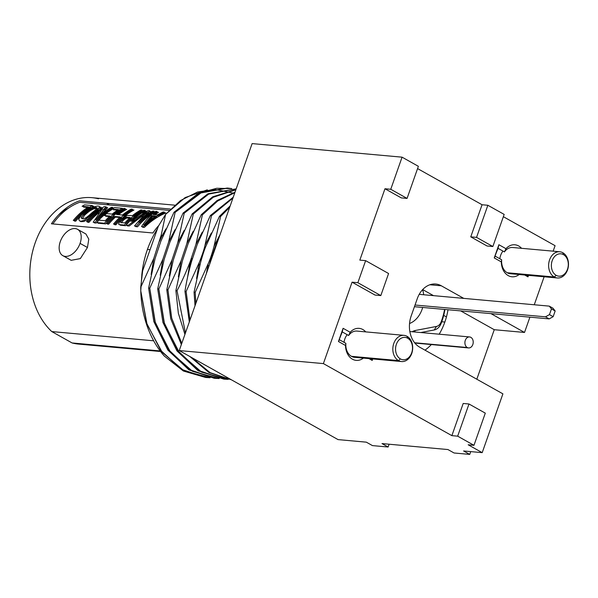 <?xml version="1.0" encoding="UTF-8"?>
<svg xmlns="http://www.w3.org/2000/svg" width="598" height="598" viewBox="0 0 598 598"><rect width="100%" height="100%" fill="white"/><g stroke="black" fill="none" stroke-linecap="round" stroke-linejoin="round"><path stroke-width="0.9" d="M147.452 249.396A84.557 63.65 -84.8 0 1 157.386 228.944A84.557 63.65 -84.8 0 0 147.452 249.396L150.098 249.643L147.452 249.396A84.557 63.65 -84.8 0 0 141.801 274.916A84.557 63.65 -84.8 0 1 147.452 249.396M206.138 377.51L183.257 370.924L164.353 356.094A95.299 71.738 -84.8 0 1 140.769 290.837L141.868 274.377L142.645 270.804L158.313 226.321L165.586 214.376L161.228 235.021L153.821 258.373L140.732 287.272L142.645 270.804L158.313 226.321L165.586 214.376L185.148 197.572L207.319 189.85M209.644 263.419L215.377 246.226L219.832 235.298L215.377 246.226M200.554 262.597L194.058 292.213L195.015 305.772L194.058 292.213L195.21 292.317L194.058 292.213L200.554 262.597C202.729 254.651 204.643 248.918 206.288 245.404L219.436 216.386L220.587 216.491L214.091 246.107C212.275 253.044 210.361 258.777 208.358 263.307L195.21 292.317L195.875 303.336L195.21 292.317L208.358 263.307L206.385 273.503M191.457 261.774C188.363 272.927 186.202 282.794 184.969 291.39L189.334 321.911L184.969 291.39L186.12 291.495L184.969 291.39C186.202 282.794 188.363 272.927 191.457 261.774L197.198 244.582L210.339 215.564L211.498 215.669L205.002 245.285C204.224 249.052 202.311 254.785 199.269 262.485L186.12 291.495L189.97 320.102L186.12 291.495L199.269 262.485L196.585 278.489M182.368 260.952L175.879 290.568L178.353 313.3L184.932 334.409L178.353 313.3L175.879 290.568L177.03 290.673L175.879 290.568L182.368 260.952L188.108 243.752L201.249 214.742L202.408 214.846L195.912 244.462L190.179 261.662C185.866 272.725 181.486 282.391 177.03 290.673L185.44 332.974L177.03 290.673C181.486 282.391 185.866 272.725 190.179 261.662L187.495 277.666M173.278 260.13L166.79 289.746L170.751 318.794L181.366 344.538L170.751 318.794L166.79 289.746L167.941 289.851L166.79 289.746L173.278 260.13L179.011 242.93L192.16 213.92L193.311 214.024L186.823 243.64L181.089 260.84L167.941 289.851L171.708 318.136L181.777 343.364L171.708 318.136L167.941 289.851L181.089 260.84L178.406 276.844M224.317 379.154L197.848 370.528L176.881 350.772L162.918 322.337L157.7 288.924L158.851 289.028L157.7 288.924L164.188 259.308L169.922 242.108L183.07 213.097L184.221 213.202L177.733 242.818L172 260.018L158.851 289.028L164.069 322.442L178.04 350.877L198.999 370.633L224.31 379.154L228.301 379.371L201.698 372.195L179.4 352.708L164.45 323.63L158.851 289.028L172 260.018L169.316 276.022M214.062 378.228L188.759 369.706L167.791 349.95L153.828 321.515L148.61 288.101L149.762 288.206L148.61 288.101L155.099 258.486L160.832 241.286L173.981 212.275L175.132 212.38L168.643 241.996L162.91 259.196L149.762 288.206L154.979 321.619L168.95 350.054L189.91 369.811L215.22 378.332L219.212 378.549L192.608 371.373L170.31 351.886L155.353 322.808L149.762 288.206L162.91 259.196L160.227 275.2M151.137 274.377L153.821 258.373L140.732 287.272L140.769 290.837L146.652 323.167L160.765 350.465L181.426 369.355L206.146 377.51L210.122 377.727L184.124 370.872L162.155 352.252L147.056 324.34L140.769 290.837A95.299 71.738 95.2 0 0 164.353 356.094L183.526 371.059L205.563 377.45M175.05 229.669L168.643 241.996L175.132 212.38L201.847 192.279L216.768 188.273L231.815 188.602L227.853 188.093L199.919 193.132L175.132 212.38L173.981 212.275L198.768 193.027L227.86 188.093M184.139 230.492L177.733 242.818L184.221 213.202L208.642 194.118L236.188 188.848L208.642 194.118L184.221 213.202L183.07 213.097L207.865 193.842L236.195 188.848L208.052 193.759L183.07 213.097L169.922 242.108M193.229 231.314L186.823 243.64L193.311 214.024L213.254 197.265L235.851 189.813L213.254 197.265L193.311 214.024L192.16 213.92L212.679 196.832L235.926 189.596L212.679 196.832L192.16 213.92L179.011 242.93M212.925 369.437L225.857 376.695L212.925 369.437M211.408 232.958L205.002 245.285L211.498 215.669L232.943 198.08L211.498 215.669L210.339 215.564L233.242 197.22L210.339 215.564L197.198 244.582M227.711 377.734L209.091 367.292L227.711 377.734M220.191 234.296L214.091 246.107L220.587 216.491L229.662 207.394L220.587 216.491L219.436 216.386L230.185 205.899L219.436 216.386L206.288 245.404M202.318 232.136L195.912 244.462L202.408 214.846L217.657 201.018L234.842 192.691L217.657 201.018L202.408 214.846L201.249 214.742L217.111 200.502L235.014 192.205L217.111 200.502L201.249 214.742L188.108 243.752M231.374 379.782L208.986 372.554L189.783 356.468L208.986 372.554L231.374 379.782M191.838 357.619L210.145 372.659L231.299 379.745L210.145 372.659L191.838 357.619M159.554 241.173L161.228 235.021L162.178 235.575L159.554 241.173M232.502 192.96L215.19 189.461L197.489 192.025L180.581 200.502L165.586 214.376L161.228 235.021L162.178 235.575L165.96 228.847L162.178 235.575L163.463 235.694M227.285 188.041L199.044 192.892L173.981 212.275L160.832 241.286M164.188 259.308L157.7 288.924L162.97 322.516L177.083 351.048L198.237 370.767L223.742 379.095M155.099 258.486L148.61 288.101L153.88 321.694L167.993 350.226L189.147 369.945L214.652 378.272M252.124 143.595L179.243 350.555L338.049 439.605L366.32 442.161L338.049 439.605L179.243 350.555L323.391 363.599L451.871 435.643L463.196 403.471L451.871 435.643L323.391 363.599L179.243 350.555L252.124 143.595L402.073 157.169L390.763 189.274L407.066 198.416L418.376 166.311L402.073 157.169L252.124 143.595M502.903 393.85L482.197 452.649L463.614 450.967L482.197 452.649L502.903 393.85L419.714 347.199A23.92 18.007 -84.8 0 1 411.17 315.998A23.92 18.007 95.2 0 0 419.714 347.199L502.903 393.85M447.932 449.547L382.002 443.581L447.932 449.547L454.061 452.985L469.744 454.405L463.614 450.967L469.744 454.405L454.061 452.985L447.932 449.547M555.079 245.688L553.143 251.167L555.079 245.688L503.359 216.693L555.079 245.688M544.128 276.777L534.268 304.763L544.128 276.777M529.91 317.157L524.521 332.451L494.254 329.707L476.815 379.222L494.254 329.707L460.699 310.893L494.254 329.707L524.521 332.451L529.91 317.157M417.255 298.716L411.17 315.998L417.255 298.716A23.92 18.007 -84.8 0 1 441.331 285.799A23.92 18.007 95.2 0 0 435.718 284.035A23.92 18.007 95.2 0 0 417.255 298.716M429.88 284.768L441.331 285.799L463.779 298.387L441.331 285.799L429.88 284.768M490.965 313.629L524.521 332.451L490.965 313.629M487.064 245.995L470.761 236.853L482.063 204.748L417.576 168.584L482.063 204.748L487.856 205.271L476.554 237.376L492.857 246.518L504.166 214.413L487.856 205.271L504.166 214.413L492.857 246.518L487.064 245.995L492.857 246.518L476.554 237.376L470.761 236.853L487.064 245.995M401.273 197.893L384.97 188.751L359.832 260.123L384.97 188.751L390.763 189.274L402.073 157.169L418.376 166.311L407.066 198.416L401.273 197.893L407.066 198.416L390.763 189.274L384.97 188.751L401.273 197.893M375.021 295.053L352.065 282.181L323.391 363.599L352.065 282.181L357.858 282.704L380.814 295.576L388.58 273.518L365.632 260.646L357.858 282.704L365.632 260.646L359.832 260.123L365.632 260.646L388.58 273.518L380.814 295.576L375.021 295.053L380.814 295.576L357.858 282.704L352.065 282.181L375.021 295.053M468.174 444.785L482.197 452.649L468.174 444.785L473.967 445.308L457.664 436.166L451.871 435.643L457.664 436.166L468.989 403.994L463.196 403.471L468.989 403.994L485.299 413.136L473.967 445.308L468.174 444.785M355.13 357.35A13.178 9.919 -84.8 0 1 345.868 343.364L345.517 345.472L345.868 343.364L339.462 339.769L338.453 341.51L345.517 345.472A16.071 12.102 95.2 0 0 363.39 358.097A16.071 12.102 -84.8 0 1 345.517 345.472L338.453 341.51L343.103 328.302L350.166 332.264A16.071 12.102 -84.8 0 1 365.759 331.89A16.071 12.102 95.2 0 0 350.166 332.264L348.641 335.493A13.178 9.919 -84.8 0 1 357.499 331.143M372.726 358.942L372.203 360.437L368.936 358.598L372.203 360.437L370.977 358.785L372.203 360.437L372.726 358.942M528.52 275.364L527.997 276.859L524.723 275.02L527.997 276.859L526.771 275.207L527.997 276.859L528.52 275.364M510.924 273.772A13.178 9.919 -84.8 0 1 501.662 259.786L501.311 261.894A16.071 12.102 95.2 0 0 519.176 274.519A16.071 12.102 -84.8 0 1 501.311 261.894L494.24 257.932L498.889 244.724L505.96 248.686A16.071 12.102 -84.8 0 1 521.553 248.312A16.071 12.102 95.2 0 0 505.96 248.686L504.428 251.915A13.178 9.919 -84.8 0 1 513.293 247.565M366.32 442.161L372.442 445.6L388.124 447.012L382.002 443.581L388.124 447.012L372.442 445.6L366.32 442.161M473.967 445.308L485.299 413.136L468.989 403.994L457.664 436.166L473.967 445.308M482.063 204.748L470.761 236.853L476.554 237.376L487.856 205.271L482.063 204.748M470.723 451.61L469.744 454.405L470.723 451.61M389.111 444.224L388.124 447.012L389.111 444.224M433.513 295.651L422.681 289.574M425.006 350.166A58.051 43.699 95.2 0 0 431.367 344.56A58.051 43.699 95.2 0 1 425.006 350.166M441.75 321.746L444.852 322.03A58.051 43.699 95.2 0 1 439.186 334.192A58.051 43.699 95.2 0 0 444.852 322.03A58.051 43.699 95.2 0 0 448.022 309.742M423.167 332.092A58.051 43.699 -84.8 0 1 422.808 332.712A58.051 43.699 -84.8 0 0 423.167 332.092M446.444 316.91L443.694 315.37L446.444 316.91M348.641 335.493L350.166 332.264L343.103 328.302L342.235 331.905L348.641 335.493M343.103 328.302L338.453 341.51L342.235 331.905L343.103 328.302M504.428 251.915L505.96 248.686L498.889 244.724L498.029 248.327L504.428 251.915M498.889 244.724L494.24 257.932L498.029 248.327L498.889 244.724M501.311 261.894L501.662 259.786L495.256 256.191L494.24 257.932L501.311 261.894M210.571 260.093L209.644 260.003M201.481 259.27L200.554 259.181M192.392 258.448L192.257 258.433A54.777 41.232 95.2 0 0 189.095 267.426L189.895 267.5M198.035 268.233L198.984 268.323M207.125 269.055L207.917 269.13M85.387 344.164A73.517 55.337 -84.8 0 1 72.089 342.96L51.787 331.576A73.517 55.337 -84.8 0 1 35.207 242.781A73.517 55.337 -84.8 0 1 98.543 198.805M106.511 203.268L109.576 204.987L106.511 203.268M117.657 209.524L118.15 209.793L117.657 209.524M107.057 208.126A67.873 51.092 95.2 0 0 105.891 207.506A67.873 51.092 -84.8 0 1 107.057 208.126M93.647 203.544A67.873 51.092 95.2 0 0 89.207 203.148A67.873 51.092 -84.8 0 1 93.647 203.544M68.733 207.984A67.873 51.092 95.2 0 0 58.253 215.265A67.873 51.092 -84.8 0 1 68.733 207.984M160.593 351.512L78.689 344.097A73.517 55.337 -84.8 0 1 72.089 342.96L51.787 331.576L153.664 340.8L51.787 331.576A73.517 55.337 -84.8 0 1 33.854 246.929A73.517 55.337 -84.8 0 1 91.943 197.669L174.638 205.151M87.45 247.512L88.788 239.133L85.925 234.012L88.788 239.133L87.45 247.512L80.326 258.605L71.169 260.324L62.805 255.638A15.085 9.411 -60.7 0 0 80.072 243.379A15.085 9.411 -60.7 0 0 75.086 228.571A15.085 9.411 -60.7 0 0 60.293 241.585A15.085 9.411 -60.7 0 0 65.287 256.393A15.085 9.411 -60.7 0 0 80.072 243.379L87.45 247.512L80.072 243.379A15.085 9.411 -60.7 0 0 77.561 229.326A15.085 9.411 -60.7 0 0 60.293 241.585A15.085 9.411 -60.7 0 0 62.805 255.638M170.452 209.053L79.452 200.823A73.517 55.337 95.2 0 0 51.421 223.802L152.909 232.981A73.517 55.337 -84.8 0 1 158.754 225.528M415.341 330.485L414.414 331.95L415.341 330.485L436.45 326.441L434.215 329.976L436.45 326.441A7.774 5.845 95.2 0 0 441.107 321.986A53.476 40.253 95.2 0 0 444.576 309.435A53.476 40.253 -84.8 0 1 441.107 321.986L441.16 323.339A11.579 8.716 -84.8 0 1 434.215 329.976L420.857 332.533L434.215 329.976A11.579 8.716 95.2 0 0 441.16 323.339A57.288 43.123 95.2 0 0 444.949 309.465A57.288 43.123 -84.8 0 1 441.16 323.339L441.107 321.986A7.774 5.845 -84.8 0 1 436.45 326.441L415.341 330.485A14.016 10.555 95.2 0 0 412.186 331.748M409.548 323.503A24.682 18.583 95.2 0 0 422.681 307.454A24.682 18.583 95.2 0 1 409.548 323.503M423.69 294.762A24.682 18.583 95.2 0 0 422.622 289.634A24.682 18.583 95.2 0 1 423.69 294.762M163.06 214.189L161.781 214.069L163.06 214.189M156.594 213.606L155.316 213.486L156.594 213.606M153.148 213.292L151.914 213.18L153.148 213.292M149.373 212.948L148.11 212.836L149.373 212.948M148.012 212.828L147.22 212.753L148.012 212.828M144.208 212.484L142.929 212.365L144.208 212.484M140.59 212.155L139.932 212.096L140.59 212.155M131.59 211.341L130.304 211.221L131.59 211.341M124.309 210.683L123.031 210.563L124.309 210.683M120.691 210.354L118.98 210.197L120.691 210.354M72.089 342.96L160.152 350.929L72.089 342.96M89.79 207.663A63.837 48.057 -84.8 0 1 91.509 207.581A63.837 48.057 95.2 0 0 89.79 207.663M96.981 207.865A63.837 48.057 95.2 0 0 94.835 207.656A63.837 48.057 -84.8 0 1 96.487 207.805L96.973 207.857M108.851 211.483A63.837 48.057 95.2 0 0 107.999 211.079M105.099 209.861A63.837 48.057 95.2 0 0 103.858 209.427M100.703 208.538A63.837 48.057 95.2 0 0 98.969 208.171M52.848 223.929A71.992 54.186 -84.8 0 1 79.706 202.281L169.159 210.384M142.997 226.739L142.668 227.247L144.38 227.397C150.868 221.096 158.022 216.267 165.833 212.925L164.547 212.813L158.709 215.661L157.678 215.564M155.144 214.704L158.56 212.268L157.274 212.155L153.873 214.585M152.497 215.729L144.88 224.033M135.925 226.104L135.604 226.605L137.533 226.784A71.992 54.186 -84.8 0 1 152.991 213.419M154.919 211.939L154.277 211.879A71.992 54.186 95.2 0 0 139.753 222.77L141.375 220.684M148.042 213.987L151.287 211.61L149.575 211.453L147.968 212.148M144.604 213.778L132.053 222.075A71.992 54.186 -84.8 0 1 134.244 219.929M144.066 212.567A71.992 54.186 -84.8 0 1 146.577 211.184L145.292 211.072A71.992 54.186 95.2 0 0 133.563 219.264M127.68 225.356A71.992 54.186 95.2 0 0 127.262 225.85L129.19 226.022L142.399 215.848M145.912 213.875L148.319 212.679L139.536 221.125M119.697 224.631L120.415 225.229L125.55 225.693A71.992 54.186 -84.8 0 1 130.304 220.557M142.75 210.84L142.302 210.795A71.992 54.186 95.2 0 0 133.75 216.304L133.1 216.244M126.44 217.029L122.956 219.294A71.992 54.186 95.2 0 0 121.499 220.722L120.497 222.142M120.931 217.612L121.454 217.657A71.992 54.186 95.2 0 0 114.637 224.706L115.922 224.826A71.992 54.186 -84.8 0 1 120.676 219.683M122.134 218.315A71.992 54.186 -84.8 0 1 133.952 210.04L132.674 209.928A71.992 54.186 95.2 0 0 123.741 215.736L123.106 215.684M118.426 214.66A71.992 54.186 -84.8 0 1 126.679 209.382L125.393 209.27A71.992 54.186 95.2 0 0 117.148 214.54M114.779 216.476A71.992 54.186 95.2 0 0 107.363 224.048L108.649 224.168A71.992 54.186 -84.8 0 1 115.459 217.119L119.652 217.5M98.364 222.703A71.992 54.186 95.2 0 0 97.952 223.196L105.652 223.899A71.992 54.186 -84.8 0 1 110.406 218.756M122.852 209.038L121.14 208.881L122.852 209.038M114.457 209.233A71.992 54.186 95.2 0 0 113.463 209.808L117.552 210.175M118.838 210.294L119.877 210.384A71.992 54.186 95.2 0 0 113.471 214.809L113.052 214.57M106.22 215.706A71.992 54.186 95.2 0 0 105.622 216.229L109.382 216.566M110.667 216.685L111.183 216.73A71.992 54.186 95.2 0 0 106.451 221.395L106.123 221.365M94.566 222.359L94.312 222.867L96.241 223.047A71.992 54.186 -84.8 0 1 112.745 209.076M113.441 208.186L112.985 208.141A71.992 54.186 95.2 0 0 97.033 220.542L97.653 219.459M100.307 215.407L107.64 207.663L105.711 207.484A71.992 54.186 95.2 0 0 104.979 207.872M100.927 210.287A71.992 54.186 95.2 0 0 87.682 222.269L88.967 222.389A71.992 54.186 -84.8 0 1 98.887 212.768M102.871 209.973A71.992 54.186 -84.8 0 1 104.059 209.24L95.889 219.877M80.087 221.051L80.835 221.649L83.959 221.492L87.764 219.287L91.666 216.08M100.187 209.113L101.226 207.342L99.784 206.953M95.673 207.371L88.863 210.586A71.992 54.186 95.2 0 0 83.107 215.31L81.306 217.373M88.885 207.581L89.924 207.678A71.992 54.186 95.2 0 0 74.414 221.066L75.699 221.185A71.992 54.186 -84.8 0 1 81.545 215.011M91.808 207.446A71.992 54.186 -84.8 0 1 93.729 206.4L91.188 206.175L93.729 206.4L92.256 205.577A73.517 55.337 95.2 0 0 74.563 220.55L73.285 220.43A73.517 55.337 -84.8 0 1 88.519 206.886L82.098 206.303A73.517 55.337 -84.8 0 1 84.557 204.875L92.256 205.577L84.557 204.875M84.505 206.519A71.992 54.186 95.2 0 0 83.503 207.095L87.6 207.461M155.899 216.655L156.893 216.745L144.903 225.715L146.039 224.13M148.715 220.804L153.043 216.401L154.718 216.551M130.917 218.15L131.455 218.203A71.992 54.186 95.2 0 0 125.999 223.585L125.685 223.555M121.641 222.77L122.784 220.834A71.992 54.186 -84.8 0 1 123.876 219.758L126.372 218.106L129.639 218.038M98.057 208.41L98.319 209.3L96.136 211.251A71.992 54.186 95.2 0 0 90.38 215.968L85.835 219.115M82.412 218.801L84.393 215.422A71.992 54.186 -84.8 0 1 90.141 210.705L93.609 208.874L96.996 208.313M114.51 207.588L122.209 208.283A73.517 55.337 95.2 0 0 104.523 223.263L96.816 222.561A73.517 55.337 -84.8 0 1 98.872 220.161L105.293 220.744A73.517 55.337 -84.8 0 1 109.95 216.042L104.388 215.534A73.517 55.337 -84.8 0 1 106.638 213.591L112.2 214.099A73.517 55.337 -84.8 0 1 118.471 209.599L112.05 209.016A73.517 55.337 -84.8 0 1 114.51 207.588L122.209 208.283L123.203 208.844M143.243 226.762L141.532 226.612C145.65 220.109 150.404 215.011 155.801 211.326L157.08 211.438L153.081 214.518L157.364 214.906L163.075 211.984L164.36 212.103C156.669 215.579 149.627 220.468 143.243 226.762M151.728 215.661L143.752 225.072L155.577 216.005L151.728 215.661M154.09 211.169A73.517 55.337 95.2 0 0 136.396 226.141L134.475 225.969L146.899 211.886L128.054 225.386L126.126 225.214A73.517 55.337 -84.8 0 1 143.819 210.242L145.105 210.354A73.517 55.337 95.2 0 0 130.872 221.41L148.095 210.631L149.806 210.78L138.572 222.112A73.517 55.337 -84.8 0 1 152.804 211.057L154.09 211.169M142.107 210.085A73.517 55.337 95.2 0 0 124.414 225.057L119.279 224.594L118.553 224.086L120.318 220.057A73.517 55.337 -84.8 0 1 121.753 218.614L127.172 215.452L132.472 215.586A73.517 55.337 -84.8 0 1 140.822 209.973L142.107 210.085M120.774 222.568L124.84 222.934A73.517 55.337 -84.8 0 1 130.222 217.508L126.156 217.141L122.672 219.085A73.517 55.337 95.2 0 0 121.596 220.169L120.751 221.312L120.774 222.568M132.479 209.218A73.517 55.337 95.2 0 0 114.786 224.19L113.508 224.071A73.517 55.337 -84.8 0 1 120.22 216.969L114.233 216.431A73.517 55.337 95.2 0 0 107.513 223.532L106.227 223.413A73.517 55.337 -84.8 0 1 123.921 208.44L125.206 208.56A73.517 55.337 95.2 0 0 116.475 214.48L122.47 215.026A73.517 55.337 -84.8 0 1 131.194 209.098L132.479 209.218M106.638 213.591L112.2 214.099M112.798 207.431A73.517 55.337 95.2 0 0 95.104 222.411L93.183 222.232L102.662 208.455A73.517 55.337 95.2 0 0 87.831 221.746L86.546 221.634A73.517 55.337 -84.8 0 1 104.239 206.661L106.16 206.833L95.874 219.892A73.517 55.337 -84.8 0 1 111.512 207.319L112.798 207.431M90.455 215.4L84.355 220.124L81.41 221.17L79.698 221.013L78.794 219.623L79.325 217.978L81.896 214.63A73.517 55.337 -84.8 0 1 87.547 209.853L91.748 207.469L97.392 206.041L99.104 206.198L99.791 207.065L96.106 210.623A73.517 55.337 95.2 0 0 90.455 215.4M86.015 217.762L89.169 215.287A73.517 55.337 -84.8 0 1 94.82 210.511L96.936 208.523L96.644 207.618L93.677 207.641L88.825 209.965A73.517 55.337 95.2 0 0 83.174 214.742L81.246 218.15L83.466 218.771L86.015 217.762M201.444 259.382L200.405 259.562L201.444 259.382M199.052 263.397A38.892 29.28 -84.8 0 1 199.448 264.892A38.892 29.28 -84.8 0 0 199.052 263.397M210.294 261.109L209.248 261.012L210.294 261.109M201.197 260.287L200.158 260.19L201.197 260.287M415.034 305.025L545.496 316.828L549.457 314.608L551.468 308.897L549.27 306.124L419.213 294.351L549.27 306.124L552.963 308.194L549.27 306.124L551.468 308.897L549.457 314.608L545.496 316.828L415.034 305.025M414.444 306.707L549.188 318.898L553.15 316.678L555.161 310.975L552.963 308.194L555.161 310.975L551.468 308.897L555.161 310.975L553.15 316.678L549.457 314.608L553.15 316.678L549.188 318.898L545.496 316.828L549.188 318.898L414.444 306.707M467.27 347.52L414.616 342.759L467.27 347.52A5.517 4.149 95.2 0 0 468.563 347.931A5.517 4.149 95.2 0 0 473.063 343.693A5.517 4.149 95.2 0 0 470.85 337.347A5.517 4.149 95.2 0 0 469.557 336.943A5.517 4.149 95.2 0 0 465.057 341.181A5.517 4.149 95.2 0 0 467.27 347.52A5.517 4.149 -84.8 0 1 465.304 340.329A5.517 4.149 -84.8 0 1 470.85 337.347A5.517 4.149 -84.8 0 1 472.816 344.545A5.517 4.149 -84.8 0 1 467.27 347.52M556.185 275.334A11.22 8.447 95.2 0 0 567.48 269.279A11.22 8.447 95.2 0 0 563.473 254.636A11.22 8.447 95.2 0 0 552.178 260.698A11.22 8.447 95.2 0 0 556.185 275.334A11.22 8.447 95.2 0 0 567.48 269.279A11.22 8.447 95.2 0 0 563.473 254.636L562.83 252.737A13.156 9.904 -84.8 0 1 567.524 269.9A13.156 9.904 -84.8 0 1 554.286 277.009L556.185 275.334L554.286 277.009A13.156 9.904 95.2 0 0 557.373 277.973A13.156 9.904 95.2 0 0 568.1 267.874A13.156 9.904 95.2 0 0 562.83 252.737A13.156 9.904 95.2 0 0 559.743 251.765A13.156 9.904 95.2 0 0 549.016 261.872A13.156 9.904 95.2 0 0 554.286 277.009L507.224 272.748L554.286 277.009A13.156 9.904 -84.8 0 1 549.592 259.846A13.156 9.904 -84.8 0 1 562.83 252.737L563.473 254.636A11.22 8.447 95.2 0 0 552.178 260.698A11.22 8.447 95.2 0 0 556.185 275.334M499.816 258.747A13.156 9.904 -84.8 0 1 502.978 251.1M400.391 358.912A11.22 8.447 95.2 0 0 411.686 352.857A11.22 8.447 95.2 0 0 407.679 338.214A11.22 8.447 95.2 0 0 396.384 344.276A11.22 8.447 95.2 0 0 400.391 358.912A11.22 8.447 95.2 0 0 411.686 352.857A11.22 8.447 95.2 0 0 407.679 338.214L407.044 336.315A13.156 9.904 -84.8 0 1 411.738 353.478A13.156 9.904 -84.8 0 1 398.492 360.587L400.391 358.912L398.492 360.587A13.156 9.904 95.2 0 0 401.579 361.551A13.156 9.904 95.2 0 0 412.306 351.452A13.156 9.904 95.2 0 0 407.044 336.315A13.156 9.904 95.2 0 0 403.956 335.343A13.156 9.904 95.2 0 0 393.222 345.45A13.156 9.904 95.2 0 0 398.492 360.587L351.43 356.326L398.492 360.587A13.156 9.904 -84.8 0 1 393.798 343.424A13.156 9.904 -84.8 0 1 407.044 336.315L407.679 338.214A11.22 8.447 95.2 0 0 396.384 344.276A11.22 8.447 95.2 0 0 400.391 358.912M344.022 342.325A13.156 9.904 -84.8 0 1 347.184 334.678M215.228 378.332L214.077 378.228M99.044 208.097L100.883 208.306M104.134 208.672L106.145 208.904M110.667 209.42L111.908 209.554M113.56 209.749L116.498 210.077M119.764 210.451L120.422 210.526M122.665 210.78L123.906 210.922M129.699 211.58L130.94 211.722M139.013 212.641L139.723 212.724M141.913 212.97L143.057 213.105M147.145 213.568L148.386 213.71M150.614 213.964L151.855 214.106M154.149 214.368L155.39 214.503M159.905 215.018L161.124 215.16M85.925 234.012L77.561 229.326M190.119 264.047L190.799 264.107M198.73 264.824L199.889 264.929M207.82 265.647L208.986 265.751M409.854 331.539L469.557 336.943M468.563 347.931L414.863 343.065M509.795 273.667L557.373 277.973M559.743 251.765L512.172 247.46M354.009 357.253L401.579 361.551M403.956 335.343L356.378 331.038"/></g></svg>
